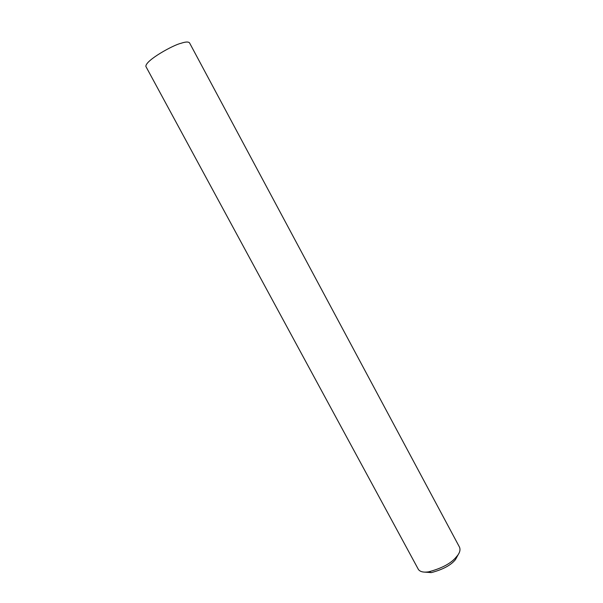 <?xml version="1.0" encoding="UTF-8"?>
<svg xmlns="http://www.w3.org/2000/svg" width="603" height="603" viewBox="0 0 603 603"><rect width="100%" height="100%" fill="white"/><g stroke="black" fill="none" stroke-linecap="round" stroke-linejoin="round"><path stroke-width="0.9" d="M456.358 556.886L456.381 556.855C459.599 553.388 460.654 550.177 459.539 547.222L189.53 42.858C188.355 41.607 185.483 41.765 180.9 43.326C173.747 44.78 145.24 60.345 145.881 66.466L418.407 569.466C420.14 571.817 423.57 572.601 428.688 571.825C441.991 568.267 451.217 563.285 456.358 556.886M424.105 572.074L431.341 572.609C442.956 569.511 451.006 565.162 455.484 559.569L458.71 553.667M455.514 559.539L456.381 556.855M431.341 572.609L428.688 571.825"/></g></svg>
